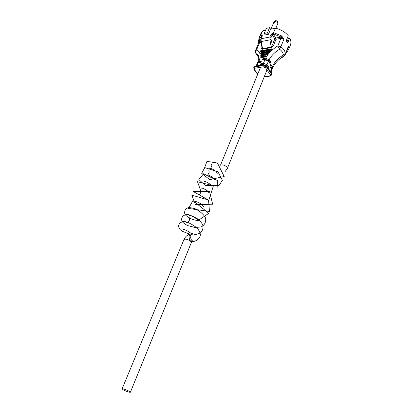 <?xml version="1.0" encoding="UTF-8"?>
<svg xmlns="http://www.w3.org/2000/svg" width="413" height="413" viewBox="0 0 413 413"><rect width="100%" height="100%" fill="white"/><g stroke="black" fill="none" stroke-linecap="round" stroke-linejoin="round"><path stroke-width="0.62" d="M275.471 20.702L274.805 21.316L273.762 24.155L274.95 21.285L275.6 20.671C277.412 20.769 278.14 21.734 277.789 23.567L277.598 22.421L274.95 21.285M287.691 37.098L288.439 38.233L287.009 41.863M273.54 33.969L273.158 34.047L275.853 38.037L281.036 37.036L273.54 33.969L273.576 32.653L275.394 28.223C280.788 29.416 285.073 31.909 288.238 35.704L286.23 40.794L287.701 43.019L289.699 37.934C290.979 40.448 291.232 42.787 290.463 44.95L290.37 45.187M271.274 47.603L269.916 39.855L261.135 41.563L262.57 48.672L271.346 47.041L272.358 44.95L273.525 45.43L271.274 47.603L262.498 49.235C261.635 49.142 261.414 48.605 261.837 47.624L262.023 47.18M256.112 66.085L257.16 63.55L258.326 62.75L260.887 62.311L261.3 61.31L258.734 61.754L257.573 62.554L257.505 63.091M267.485 67.02L268.496 66.854L266.979 64.733L263.448 63.282L260.861 63.716L260.448 64.722L263.035 64.289L266.488 65.956M269.116 59.694L265.585 58.248L262.911 58.718L262.503 59.715L265.094 59.265L268.62 60.711L268.373 61.284L272.312 66.849C274.335 62.151 278.047 58.161 283.432 54.877C282.895 52.585 281.614 50.701 279.596 49.235C274.888 52.09 271.398 55.574 269.116 59.694L270.618 61.821L270.123 62.838L268.62 60.711M265.585 58.248C268.207 53.396 272.291 49.281 277.835 45.9L280.861 38.357L283.87 39.25L281.036 37.036L281.738 35.952L283.87 39.25L280.866 46.803C283.39 48.564 284.918 50.82 285.44 53.576L283.432 54.877L284.227 55.745L285.419 54.335L288.388 46.044L289.172 47.144L288.744 49.364L290.463 44.95M288.403 38.182L289.699 37.934M259.266 37.402L261.006 33.283L262.601 30.872L265.549 30.263M264.222 33.432L267.438 32.777L268.46 34.279L265.249 34.929L264.222 33.432L266.333 28.389L269.544 27.717L270.556 29.225L275.394 28.223M258.667 40.495L259.163 37.645L260.758 35.25L262.601 30.872M271.837 74.335L271.578 72.987L266.829 66.348L263.277 64.887L255.172 66.245L254.01 67.035L253.747 67.665M271.8 70.133L271.542 68.78L270.045 66.674L270.448 65.672L271.94 67.773L272.312 66.849L272.565 68.207M256.783 65.977L263.009 64.934M258.202 55.301L256.07 53.52L258.848 57.619M277.835 45.9L279.596 49.235L280.866 46.803L277.835 45.9M268.496 66.854L268.089 67.866L266.571 65.744M268.46 34.279L270.556 29.225M267.438 32.777L269.544 27.717M260.944 42.229L259.679 42.472L256.581 49.859L255.451 50.66L255.539 52.91L256.07 53.52C255.394 52.317 255.564 51.098 256.581 49.859C260.278 51.811 261.124 55.466 259.116 60.83L258.734 61.754M284.237 55.734L284.227 55.745C278.507 59.265 274.624 63.406 272.58 68.166L272.213 69.095L271.94 67.773M271.873 69.56L272.213 69.095M260.861 63.716L261.46 64.552M269.534 62.007L270.618 61.821M262.911 58.718L263.499 59.539M271.078 39.38L272.358 44.95L274.851 38.827L272.152 34.837L271.067 37.48L271.078 39.38L269.916 39.855L269.901 37L261.124 38.739L262.224 36.122C262.462 35.363 262.157 35.038 261.315 35.136L260.758 35.25L261.104 36.468L259.669 38.698L259.23 41.305L258.626 40.706L258.523 43.355M260.588 41.026L259.23 41.305L258.533 43.282M262.498 49.235L262.105 47.867M288.744 49.364L286.612 52.441L286.147 52.482M286.41 51.806L288.073 47.603L289.172 47.144M288.052 47.609L285.404 54.377M129.357 391.364C125.8 389.578 123.384 388.752 122.103 388.886L123.172 389.784C126.714 391.565 129.119 392.386 130.4 392.247L129.357 391.364M192.159 241.765L193.418 241.533L191.761 240.294C190.739 239.69 190.46 234.966 189.944 237.764L190.491 235.095C190.465 235.591 190.656 235.487 191.054 234.796L191.591 233.97M193.8 234.181L192.69 233.634M191.617 234.001L191.054 234.796M274.805 21.316L273.933 22.008L270.98 29.137M265.848 55.755C266.468 56.06 266.277 56.467 265.28 56.979L261.135 57.712L260.711 57.226M261.444 54.516L261.181 55.166L266.757 54.17L267.025 53.514L261.506 54.459L267.438 53.54C268.042 53.835 267.851 54.242 266.86 54.753L261.279 55.75L260.861 55.265M268.987 51.227L261.212 52.642L260.944 53.287L268.724 51.878L268.987 51.227L269.4 51.248C270.004 51.548 269.818 51.95 268.822 52.461L261.047 53.866L260.629 53.391M271.842 48.868C272.451 49.173 272.26 49.575 271.269 50.087L260.34 52.084L259.927 51.61M280.706 37.087L280.861 38.357L276.008 39.302L273.525 45.43M258.326 62.75L257.01 65.935M262.756 64.975L263.035 64.289M263.448 63.282L265.094 59.265M271.067 37.48L269.901 37L270.99 34.362L273.576 32.653L281.738 35.952M264.263 76.699L269.834 75.837L270.52 74.996L265.533 67.825L263.169 66.849L254.898 68.222L254.341 68.599L254.393 69.492L257.769 74.087M270.479 71.449L271.542 68.78M264.852 59.839L268.373 61.284L266.979 64.733M261.703 36.721L261.104 36.468M277.779 23.603L275.843 28.316M257.588 62.518L257.955 61.635L259.116 60.83M259.519 41.233L259.679 42.472L258.553 43.282L255.466 50.618M282.399 57.324L281.878 57.257M262.224 36.122L260.737 39.018L261.124 38.739L261.135 41.563L260.727 41.543L262.105 47.877M271.578 72.987L271.31 73.664L271.589 74.97L271.852 74.299M257.645 74.392L254.047 69.513L253.732 67.706L254.893 66.916L263.004 65.564L266.555 67.025L271.31 73.664L270.298 74.454M255.172 66.245L255.058 68.191M263.277 64.887L263.169 66.849M266.829 66.348L265.533 67.825M254.047 69.513L254.48 69.632M269.668 75.873L270.071 76.09M261.315 35.136L261.475 36.39L261.832 36.421M276.008 39.302L275.853 38.037L274.851 38.827L276.008 39.302M270.99 34.362L272.152 34.837L273.158 34.047L272.998 32.772M271.429 48.848L260.505 50.861L260.242 51.506L271.165 49.498L271.429 48.848L271.847 48.873L271.186 49.73L260.324 51.857L271.248 49.854L271.888 48.93M260.242 51.506L259.932 51.62L260.02 51.248M259.963 51.671L260.34 52.084M271.165 49.498L271.269 50.087M260.505 50.861L271.434 48.842M269.498 51.336L268.739 52.11L261.026 53.638L268.806 52.234L269.446 51.305M260.944 53.287L260.634 53.401L260.722 53.024M260.665 53.453L261.047 53.866M268.724 51.878L268.822 52.461M261.212 52.642L268.992 51.222M267.531 53.623L266.777 54.397L261.264 55.518L266.839 54.521L267.479 53.592M261.181 55.166L260.866 55.28L260.959 54.898M260.897 55.332L261.279 55.75M266.757 54.17L266.86 54.753M261.3 56.478L261.031 57.128L265.177 56.395L265.445 55.74L261.362 56.416L265.858 55.76L265.198 56.627L261.114 57.479L265.26 56.751L265.9 55.817M261.031 57.128L260.717 57.242L260.81 56.855M260.753 57.293L261.135 57.712M265.177 56.395L265.28 56.979M191.317 242.648L192.086 241.786L190.625 241.249C187.626 239.23 185.391 238.683 183.909 239.612L122.109 388.87M130.4 392.247L191.327 242.612L190.625 241.249C188.519 237.971 188.55 235.513 190.718 233.872L191.379 233.743M220.625 165.236C222.545 164.519 224.605 165.081 226.804 166.924L227.346 168.468L267.01 69.874M270.99 72.167L271.816 70.096M257.955 61.635L258.837 58.125C258.755 56.338 258.507 55.347 258.089 55.146L258.208 55.306M275.347 20.727L273.933 22.008M255.539 52.91L258.848 57.779M283.602 56.209L282.337 57.335L281.583 57.464M271.589 74.97L270.05 76.095L264.144 76.999M259.163 37.645L258.626 40.706M260.737 39.018L260.727 41.543M286.421 52.528L286.106 52.585M271.94 48.961L260.567 50.809L259.978 51.739M269.4 51.248L261.269 52.585L260.686 53.52M267.438 53.54L261.506 54.459L260.918 55.399M265.951 55.848L261.362 56.416L260.768 57.361M220.511 165.143L260.551 67.283M211.539 164.493L211.471 164.415C212.163 164.71 211.967 165.861 210.893 167.854M209.907 168.39L209.701 168.411C210.831 168.205 212.907 169.175 215.932 171.323L217.346 173.254M208.833 170.858L208.761 170.765C209.448 171.56 209.231 172.773 208.111 174.4M207.145 174.895L206.928 174.916C208.044 174.714 210.129 175.685 213.175 177.812L214.683 179.8M204.12 181.483C205.359 181.312 207.543 182.36 210.671 184.637L211.983 186.418M201.286 188.127C202.36 187.951 204.44 188.906 207.532 190.987L209.262 193.114M200.532 190.357L200.444 190.254C201.363 191.018 201.064 192.422 199.546 194.461M195.504 201.637C196.557 201.482 198.658 202.437 201.797 204.497L203.728 206.758M189.582 215.447C190.032 214.523 198.524 219.427 198.064 220.707L198.059 220.676M188.999 217.367L188.886 217.243C189.149 216.897 190.744 220.604 187.605 222.246M186.836 222.473L186.568 222.473M183.795 229.576L183.517 229.571C184.291 228.766 192.892 233.928 192.282 234.982M192.979 233.433L192.391 233.634M193.398 241.538C198.679 240.495 200.728 236.055 200.31 234.29C200.021 232.276 198.896 230.139 196.934 227.873C191.895 224.125 187.863 222.039 184.843 221.616C182.05 221.203 178.886 223.082 178.607 225.999C178.581 226.974 179.066 228.162 180.058 229.566L182.21 231.28L189.717 234.125M194.255 234.584C196.913 234.403 199.081 233.748 200.764 232.622C202.762 230.284 203.418 227.764 202.731 225.059C202.179 223.335 200.093 220.991 196.474 218.018L189.144 214.775C183.444 213.469 180.192 218.343 182.267 221.523C182.913 222.648 184.694 223.996 187.61 225.555L195.039 227.486M195.163 227.496L201.126 226.928C204.518 225.188 206.035 222.308 205.669 218.291C204.187 214.972 200.847 211.864 195.654 208.963C191.136 207.682 188.571 207.285 187.956 207.765C185.385 209.019 184.312 210.935 184.735 213.506C184.492 214.806 189.675 219.659 198.013 220.568M198.044 220.573L208.828 213.304L192.902 200.62L188.617 208.457L209.468 211.482L208.544 200.021L191.787 195.142L195.416 204.647L212.669 204.213L209.551 191.565L193.165 191.456L208.808 200.259L213.407 185.798L197.502 181.71L200.904 191.281M216.954 191.823L217.414 180.533L203.557 173.796L198.854 179.516L205.256 185.489L218.926 185.69L222.38 180.326L217.966 171.762L204.781 167.601L201.668 173.3L209.665 179.64L224.182 176.521L217.419 163.011L206.944 161.385L204.662 167.642M224.899 171.88L227.346 168.468M183.909 239.612C185.292 236.546 187.564 234.63 190.718 233.872"/></g></svg>
